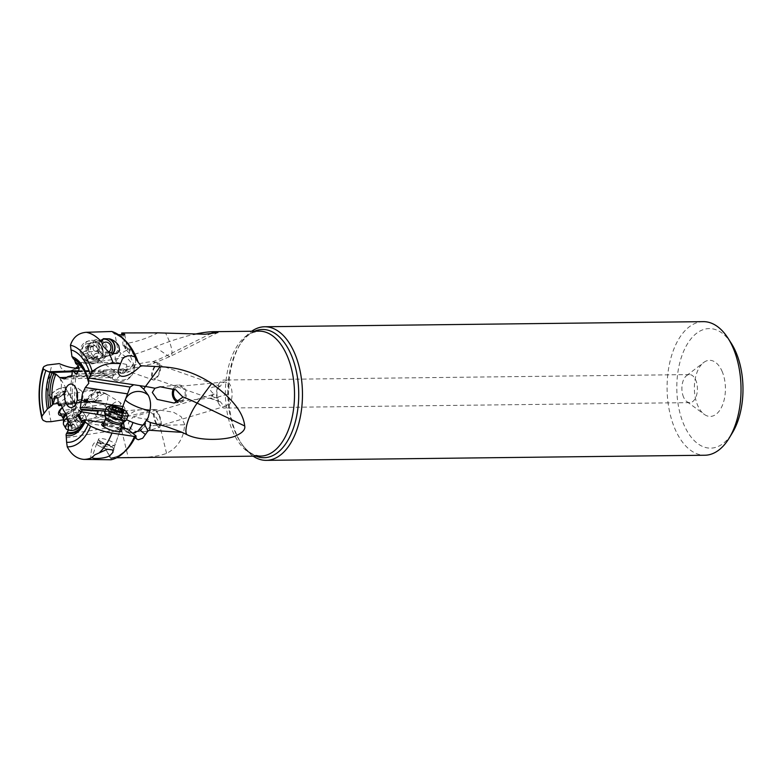 <?xml version="1.0" encoding="UTF-8"?>
<svg xmlns="http://www.w3.org/2000/svg" width="782" height="782" viewBox="0 0 782 782"><rect width="100%" height="100%" fill="white"/><g stroke="black" fill="none" stroke-linecap="round" stroke-linejoin="round"><path stroke-width="0.59" stroke-dasharray="3.91 2.93" d="M111.738 331.49L114.221 333.836C122.197 336.485 129.03 343.982 134.719 356.318M123.81 339.192A62.462 34.564 89.3 0 0 114.925 333.953L117.935 350.365L117.036 351.294C115.12 353.816 114.729 357.315 115.883 361.812A10.968 9.804 71.9 0 0 116.019 362.301L75.766 363.61M99.04 360.375A10.518 9.404 -108.1 0 1 88.649 350.268A10.518 9.404 -108.1 0 1 97.212 339.544A10.518 9.404 -108.1 0 1 107.603 349.652A10.518 9.404 -108.1 0 1 99.04 360.375M78.503 371.108L91.162 370.707L91.631 371.9L104.006 371.509L103.674 370.316L114.993 369.954C117.75 371.675 120.819 372.476 124.211 372.349L125.521 370.883C126.713 369.681 127.036 367.52 126.518 364.412A5.259 2.278 88.1 0 1 125.14 372.486A5.259 2.278 88.1 0 1 124.846 372.535A5.259 2.278 88.1 0 1 124.211 372.349M126.518 364.412L116.019 362.301M72.257 371.851L89.832 371.685L90.741 370.981A5.963 1.593 -9.4 0 1 91.162 370.707M114.993 369.954A9.873 2.639 -9.4 0 0 113.81 370.883L113.341 371.46L115.071 373.014L72.443 374.011M113.341 371.46L102.1 371.567L102.227 372.975L89.95 373.092L90.956 372.32A5.963 1.593 170.6 0 1 91.631 371.9M89.832 371.685L89.95 373.092M113.81 370.883A14.027 12.698 11.8 0 0 133.077 368.42A14.027 12.698 11.8 0 0 135.403 363.503A14.027 12.698 11.8 0 0 129.753 350.522L129.206 353.122L132.969 362.633A14.027 12.698 -168.2 0 1 133.976 370.306A14.027 12.698 -168.2 0 1 131.659 375.223A14.027 12.698 -168.2 0 1 112.178 377.55L113.889 375.165L116.166 374.558L115.071 373.014M113.889 375.165L67.672 376.68M67.056 377.344L107.398 376.034L112.07 377.481L63.45 379.084M107.398 376.034L98.591 370.932L72.355 371.792M58.142 404.362L73.596 401.977L73.919 400.638L84.573 398.996L84.388 400.316L94.143 398.81L100.8 393.649L99.783 392.681L95.942 392.271L92.999 393.287L87.867 398.81A10.968 4.702 149.3 0 0 87.564 399.133L85.052 402.583L85.258 405.809L76.978 416.259L73.097 418.282L63.567 419.768M87.867 398.81L58.425 403.326M61.543 415.692A10.518 4.506 149.3 0 0 63.293 415.574A10.518 4.506 149.3 0 0 75.981 407.823A10.518 4.506 149.3 0 0 72.335 402.574A10.518 4.506 149.3 0 0 62.286 407.49M94.602 392.681A5.259 3.255 81.3 0 1 96.958 389.807A5.259 3.255 81.3 0 1 100.018 391.762A5.259 3.255 81.3 0 1 100.8 393.649M73.919 400.638A5.963 3.421 24.7 0 0 74.505 401.537L75.825 403.18L87.193 402.095L85.394 399.856A5.963 3.421 24.7 0 0 84.573 398.996M61.348 405.379L75.209 404.059L74.016 402.574A5.963 3.421 -155.3 0 1 73.596 401.977M75.209 404.059L75.825 403.18M87.193 402.095L86.587 402.974L97.007 401.987L95.766 400.785A9.873 5.67 -155.3 0 1 94.143 398.81M76.978 416.259L77.926 412.476L80.311 411.137L81.748 411.293L85.179 414.519L85.932 417.92L88.21 421.84L96.479 416.513L101.924 416.259L113.341 412.339L118.854 412.407A14.027 5.601 121.6 0 0 119.89 402.554A14.027 5.601 121.6 0 0 119.177 401.87A14.027 5.601 121.6 0 0 108.395 408.859L103.419 404.323L101.865 400.961L100.516 400.482L97.007 401.987M103.419 404.323L63.586 410.433M108.336 408.976L109.138 416.083L107.017 428.077L66.108 434.352M108.239 408.771L108.395 408.859A14.027 3.128 26.5 0 1 123.986 418.546A14.027 3.128 26.5 0 1 124.387 420.061L120.35 425.916L115.804 430.198C113.478 431.879 111.513 432.182 109.93 431.107L107.017 428.077M124.397 428.213L124.514 428.839L120.584 426.874L119.802 425.076A10.968 2.571 18.7 0 0 119.969 425.252L121.386 426.415M119.802 425.076L104.123 422.73M120.438 429.22A10.518 2.473 18.7 0 0 106.254 423.785A10.518 2.473 18.7 0 0 103.83 423.59M105.296 415.643L118.659 417.383L123.009 419.905A5.259 3.108 98.5 0 0 122.139 421.664A5.259 3.108 98.5 0 0 121.728 425.388M124.514 428.839A5.259 3.108 98.5 0 1 124.074 428.829A5.259 3.108 98.5 0 1 122.1 426.913M105.081 411.156L120.017 412.671L119.353 414.45A14.027 2.786 -158 0 0 126.616 419.738M122.148 408.927L119.822 413.199M143.174 425.115A14.027 2.786 -158 0 0 145.374 424.518A14.027 2.786 -158 0 0 145.403 424.137L147.69 418.468M102.051 339.828A8.768 7.84 71.9 0 0 99.373 349.701A8.768 7.84 71.9 0 0 107.535 355.8A8.768 7.84 71.9 0 0 109.5 355.458A8.768 7.84 71.9 0 0 112.481 353.562M112.862 353.64A9.12 8.152 -108.1 0 1 109.617 355.79A9.12 8.152 -108.1 0 1 98.561 347.394A9.12 8.152 -108.1 0 1 103.361 338.674M99.158 358.547A8.768 7.84 -108.1 0 1 90.663 351.235A8.768 7.84 -108.1 0 1 95.668 341.538A8.768 7.84 -108.1 0 1 97.642 341.196A8.768 7.84 -108.1 0 1 106.137 348.508A8.768 7.84 -108.1 0 1 101.122 358.205A8.768 7.84 -108.1 0 1 99.158 358.547M118.444 334.696L115.179 333.953M151.17 425.77L148.551 419.582L133.077 416.933L128.316 422.974L130.174 428.067L134.7 431.175L145.149 431.625L151.17 425.77A140.271 15.464 -13.7 0 1 159.724 425.34L184.826 424.782L183.496 432.798C180.818 442.221 175.178 449.083 166.566 453.365C157.847 456.639 145.081 458.027 128.268 457.519L110.145 457.802L110.79 457.812L110.145 457.802L106.596 450.735L110.819 457.851M184.826 424.782L181.16 416.669L173.438 412.192L155.276 409.465L127.984 416.376L122.666 419.367L100.8 419.543L101.924 416.259M88.21 421.84L89.901 422.534L122.666 419.367M76.753 416.298A62.462 34.564 89.3 0 1 78.435 365.937L80.976 362.555L100.272 361.167C117.73 359.564 135.99 354.813 155.061 346.905C169.518 341.187 182.401 337.032 193.74 334.442M122.745 332.946L126.391 343.484C137.153 341.666 147.661 338.127 157.915 332.849M121.914 335.087L123.116 345.585L125.482 348.997L126.391 343.484M117.935 350.365L121.054 353.435L127.378 349.779L125.042 346.944L122.989 335.077M125.042 346.944L123.116 345.585M103.674 370.316A5.963 1.593 -9.4 0 1 103.38 370.59L102.1 371.567M102.227 372.975L103.595 371.919A5.963 1.593 170.6 0 0 104.006 371.509M112.188 377.471L112.178 377.55A14.027 4.594 120.3 0 0 113.175 379.553A14.027 4.594 120.3 0 0 120.985 374.5A14.027 4.594 120.3 0 0 124.142 369.886L99.294 370.121L98.591 370.932M78.728 368.078L80.087 367.775C82.56 366.875 82.853 365.135 80.976 362.555M61.446 385.311C61.143 391.205 59.96 395.409 57.897 397.911L54.867 399.025L52.433 398.957L49.012 395.242L47.839 392.828L46.607 386.328L49.071 377.941L50.947 376.054L55.297 374.627L57.233 375.145L59.755 377.608L61.182 381.792L61.446 385.311M73.097 418.282A64.779 35.845 89.3 0 1 73.361 369.603L70.018 371.039L66.724 371.274L63.723 370.306L61.172 368.117L59.197 363.61M53.313 398.791A8.768 3.754 -30.7 0 1 50.908 397.745A8.768 3.754 -30.7 0 1 53.694 392.085A8.768 3.754 -30.7 0 1 62.218 387.852A8.768 3.754 -30.7 0 1 65.981 388.801A8.768 3.754 -30.7 0 1 57.027 398.077M57.897 397.911A9.12 3.91 149.3 0 0 65.522 392.183A9.12 3.91 149.3 0 0 66.284 388.625A9.12 3.91 149.3 0 0 59.481 388.439A9.12 3.91 149.3 0 0 51.368 394.363A9.12 3.91 149.3 0 0 50.605 397.921A9.12 3.91 149.3 0 0 52.433 398.957M63.753 413.991A8.768 3.754 149.3 0 0 72.276 409.768A8.768 3.754 149.3 0 0 75.062 404.108A8.768 3.754 149.3 0 0 71.289 403.16A8.768 3.754 149.3 0 0 62.394 407.725M75.825 368.175L73.361 369.603M106.117 369.896L112.588 369.681A140.271 120.379 124.7 0 0 123.165 368.869C122.236 368.439 125.648 367.178 133.399 365.096C142.783 362.78 149.176 361.665 152.568 361.763A140.271 120.379 124.7 0 0 167.319 355.38L210.211 333.885M129.206 353.122L125.482 348.997M124.142 369.886C129.929 369.036 132.872 366.621 132.979 362.633M120.096 370.355L127.27 369.642L125.384 369.798L123.165 368.869L123.732 369.622L153.174 379.935A8.768 3.705 109.3 0 1 152.187 371.665A8.768 3.705 109.3 0 1 157.827 363.386A8.768 3.705 109.3 0 1 158.971 363.386A8.768 3.705 109.3 0 1 159.958 371.655A8.768 3.705 109.3 0 1 154.318 379.925A8.768 3.705 109.3 0 1 153.174 379.935M127.27 369.642L153.155 363.581L155.061 362.007L152.568 361.763M154.533 378.625A7.361 3.118 -70.7 0 0 159.323 371.724A7.361 3.118 -70.7 0 0 158.502 364.705A7.361 3.118 -70.7 0 0 157.612 364.686A7.361 3.118 -70.7 0 0 152.822 371.597A7.361 3.118 -70.7 0 0 153.643 378.605A7.361 3.118 -70.7 0 0 154.533 378.625M227.64 394.177L216.692 397.432C211.902 397.188 211.101 396.093 214.297 394.157C209.635 390.844 209.185 388.478 212.929 387.061L220.289 386.337L222.547 382.945L224.698 381.929L226.888 382.603L228.129 384.079L229.009 386.513L228.54 392.368L227.64 394.177L229.234 398.312L228.872 402.72L226.614 405.77L225.001 406.132L223.339 405.565L220.309 401.655L219.576 401.694M214.297 394.157L212.596 394.656L209.889 398.009L218.647 400.941C216.115 394.939 216.399 390.081 219.498 386.357L220.289 386.337L219.498 386.357M218.286 402.71A14.027 7.761 -90.7 0 0 224.483 408.067A14.027 7.761 -90.7 0 0 231.364 400.13A14.027 7.761 -90.7 0 0 230.348 385.37A14.027 7.761 -90.7 0 0 224.151 380.013A14.027 7.761 -90.7 0 0 217.279 387.95A14.027 7.761 -90.7 0 0 218.286 402.71M180.886 400.912A7.361 5.855 -95.6 0 0 184.835 396.621A7.361 5.855 -95.6 0 0 178.619 386.416A7.361 5.855 -95.6 0 0 174.552 389.221M683.624 397.276A14.027 7.761 89.3 0 1 686.528 375.692A14.027 7.761 89.3 0 1 689.489 374.588A14.027 7.761 89.3 0 1 695.687 379.944A14.027 7.761 89.3 0 1 696.703 394.695A14.027 7.761 89.3 0 1 689.822 402.632A14.027 7.761 89.3 0 1 686.831 401.596A14.027 7.761 89.3 0 1 683.624 397.276M721.962 371.039A28.054 15.523 89.3 0 1 722.431 405.262A28.054 15.523 89.3 0 1 704.24 414.352A28.054 15.523 89.3 0 1 697.827 405.711A28.054 15.523 89.3 0 1 703.634 362.535A28.054 15.523 89.3 0 1 721.962 371.039M731.356 343.435A59.784 33.088 -90.7 0 0 686.782 344.97A59.784 33.088 -90.7 0 0 684.182 425.32A59.784 33.088 -90.7 0 0 732.392 432.798M703.272 321.646A66.802 36.969 -90.7 0 0 670.516 359.446A66.802 36.969 -90.7 0 0 675.316 429.719A66.802 36.969 -90.7 0 0 704.826 455.241M253.124 456.17A66.802 36.969 89.3 0 1 241.521 443.765A66.802 36.969 89.3 0 1 236.77 434.841A66.802 36.969 89.3 0 1 240.357 343.924A66.802 36.969 89.3 0 1 251.667 331.255M136.547 439.161L127.857 432.143L127.358 431.341L128.59 429.914M127.857 432.143L132.588 433.15M119.353 414.45A9.873 7.898 110.1 0 0 118.659 417.383M123.009 419.905L123.468 422.554M108.659 415.877A5.963 4.77 110.1 0 0 108.913 415.017L109.597 411.948M108.864 411.42L108.121 414.724A5.963 4.77 -69.9 0 1 107.711 416.004M96.773 414.362A5.963 4.77 -69.9 0 1 96.948 413.052L97.486 410.628M173.428 388.742A8.768 6.97 84.4 0 1 178.482 385.018A8.768 6.97 84.4 0 1 185.921 397.012A8.768 6.97 84.4 0 1 180.183 402.466A8.768 6.97 84.4 0 1 178.1 402.28M158.56 414.792A7.361 2.571 -106.6 0 0 155.305 411.762A7.361 2.571 -106.6 0 0 156.263 422.837A7.361 2.571 -106.6 0 0 159.518 425.877A7.361 2.571 -106.6 0 0 158.56 414.792M156.107 423.736A8.768 3.06 73.4 0 1 154.904 410.413A8.768 3.06 73.4 0 1 158.707 413.893A8.768 3.06 73.4 0 1 159.919 427.216A8.768 3.06 73.4 0 1 156.107 423.736M95.766 400.785A14.027 5.601 -58.4 0 1 106.401 394.001L119.177 401.87A14.027 14.027 0 0 1 124.387 420.061A14.027 3.128 26.5 0 1 124.348 420.13C125.726 416.337 123.898 413.766 118.854 412.407M90.702 459.64C91.132 439.748 96.43 436.776 106.596 450.735M125.11 451.214A62.462 34.564 89.3 0 1 110.79 457.812L111.044 459.767M108.278 449.376A8.768 2.053 -161.3 0 1 97.046 443.59A8.768 2.053 -161.3 0 1 100.81 443.15A8.768 2.053 -161.3 0 1 109.607 445.906A8.768 2.053 -161.3 0 1 113.644 449.23A8.768 2.053 -161.3 0 1 111.855 449.836M112.696 449.943A9.12 2.141 18.7 0 0 113.977 449.337A9.12 2.141 18.7 0 0 112.608 447.5A9.12 2.141 18.7 0 0 103.224 443.55A9.12 2.141 18.7 0 0 96.714 443.482A9.12 2.141 18.7 0 0 98.073 445.32A9.12 2.141 18.7 0 0 107.437 449.259M104.338 427.109A8.768 2.053 18.7 0 0 104.837 427.471A8.768 2.053 18.7 0 0 116.019 431.537A8.768 2.053 18.7 0 0 117.271 431.684A8.768 2.053 18.7 0 0 117.886 431.703M113.644 449.23L119.793 431.097A8.768 2.053 18.7 0 0 115.756 427.783A8.768 2.053 18.7 0 0 106.968 425.027M89.901 422.534L100.8 419.543M96.479 416.513L92.687 409.309L85.932 417.92M92.687 409.309L92.794 406.044L87.564 400.316L85.258 405.809M95.942 392.271A14.027 14.027 0 0 1 106.401 394.001L106.401 394.001A14.027 5.601 -58.4 0 1 107.114 394.685A14.027 5.601 -58.4 0 1 102.481 410.892A14.027 3.128 26.5 0 1 92.794 406.044M84.388 400.316A5.963 3.421 -155.3 0 1 84.915 400.892L86.587 402.974M77.35 398.859A5.611 3.108 -90.7 0 0 79.96 401.332A5.611 3.108 -90.7 0 0 81.142 400.892A5.611 3.108 -90.7 0 0 81.846 400.13A5.611 3.108 -90.7 0 0 81.025 390.531A5.611 3.108 -90.7 0 0 79.823 390.11A5.611 3.108 -90.7 0 0 77.936 391.313A5.611 3.108 -90.7 0 0 77.271 392.642M96.499 399.964A5.611 3.108 89.3 0 1 94.612 401.166A5.611 3.108 89.3 0 1 91.631 397.403A5.611 3.108 89.3 0 1 92.589 391.137A5.611 3.108 89.3 0 1 94.485 389.944A5.611 3.108 89.3 0 1 97.467 393.698A5.611 3.108 89.3 0 1 96.499 399.964M109.979 445.74A5.259 1.232 18.7 0 0 103.068 443.15A5.259 1.232 18.7 0 0 100.858 443.746A5.259 1.232 18.7 0 0 101.592 444.479A5.259 1.232 18.7 0 0 108.502 447.06A5.259 1.232 18.7 0 0 110.526 447.03A5.259 1.232 18.7 0 0 109.979 445.74M99.891 440.833A8.768 2.053 18.7 0 0 111.415 445.144A8.768 2.053 18.7 0 0 114.778 445.085A8.768 2.053 18.7 0 0 115.179 444.694A8.768 2.053 18.7 0 0 113.869 442.925A8.768 2.053 18.7 0 0 102.354 438.624A8.768 2.053 18.7 0 0 98.581 439.064A8.768 2.053 18.7 0 0 98.669 439.621A8.768 2.053 18.7 0 0 99.891 440.833M126.596 419.768A11.574 2.717 18.7 0 0 121.269 415.389A11.574 2.717 18.7 0 0 109.666 411.752A11.574 2.717 18.7 0 0 104.68 412.339M106.753 407.305A11.574 2.717 -161.3 0 1 111.191 407.236A11.574 2.717 -161.3 0 1 128.023 414.519M123.429 410.804L120.946 418.106L121.142 417.559L119.646 417.177L121.493 411.733M120.946 418.106L121.142 417.559A27.067 20.87 -54.3 0 1 115.12 417.588A27.067 20.87 -54.3 0 1 109.705 415.838L116.85 418.888L121.054 419.465L120.946 418.106L120.174 418.526M121.054 419.465L123.468 412.319M116.371 418.761L116.85 418.888L119.323 411.586M112.119 408.742L109.705 415.838L110.379 415.721M109.763 415.692L112.041 407.334M112.852 407.93L110.653 414.431L109.773 414.01M110.653 414.431L112.608 415.213L114.455 414.714L119.646 417.177M108.708 351.91A5.259 4.702 -108.1 0 1 106.626 352.526A5.259 4.702 -108.1 0 1 101.435 347.482A5.259 4.702 -108.1 0 1 102.159 344.236M111.23 353.171A8.768 7.84 -108.1 0 1 107.408 356.142A8.768 7.84 -108.1 0 1 105.443 356.494A8.768 7.84 -108.1 0 1 96.782 348.068A8.768 7.84 -108.1 0 1 101.953 339.486A8.768 7.84 -108.1 0 1 103.029 339.222M93.752 363.18A11.574 10.352 -108.1 0 1 82.53 353.513A11.574 10.352 -108.1 0 1 89.148 340.727A11.574 10.352 -108.1 0 1 91.748 340.268A11.574 10.352 -108.1 0 1 102.96 349.925A11.574 10.352 -108.1 0 1 96.352 362.721A11.574 10.352 -108.1 0 1 93.752 363.18M91.66 363.865A11.574 10.352 71.9 0 0 94.26 363.405A11.574 10.352 71.9 0 0 100.868 350.61A11.574 10.352 71.9 0 0 89.656 340.952A11.574 10.352 71.9 0 0 87.056 341.411A11.574 10.352 71.9 0 0 80.448 354.197A11.574 10.352 71.9 0 0 91.66 363.865M88.943 343.327A9.472 8.465 71.9 0 0 81.23 352.975A9.472 8.465 71.9 0 0 90.585 362.066A9.472 8.465 71.9 0 0 98.288 352.418A9.472 8.465 71.9 0 0 88.943 343.327M93.126 347.882A2.835 2.532 71.9 0 0 95.238 351.274A1.3 1.163 -108.1 0 1 95.463 353.757A2.835 2.532 71.9 0 0 93.948 357.276A1.3 1.163 -108.1 0 1 92.1 358.576A2.835 2.532 71.9 0 0 88.464 358.694A1.3 1.163 -108.1 0 1 86.401 357.521A2.835 2.532 71.9 0 0 84.28 354.129A1.3 1.163 -108.1 0 1 84.065 351.636A2.835 2.532 71.9 0 0 85.58 348.127A1.3 1.163 -108.1 0 1 87.428 346.817A2.835 2.532 71.9 0 0 91.054 346.7A1.3 1.163 -108.1 0 1 93.126 347.882L96.499 346.778L99.51 351.411L98.835 352.653L95.463 353.757M91.054 346.7L95.15 345.214L96.499 346.778M85.58 348.127L88.953 347.022L89.862 345.39L93.117 346.416L95.15 345.214M88.953 347.022L86.587 351.832L90.966 358.029L91.846 357.589L90.966 358.029M88.464 358.694L93.693 356.66L96.264 357.853L98.835 352.653M93.038 356.778L93.693 356.66M63.176 393.747A5.259 2.258 149.3 0 0 62.531 391.088A5.259 2.258 149.3 0 0 61.358 391.117A5.259 2.258 149.3 0 0 55.014 394.998A5.259 2.258 149.3 0 0 54.564 395.819A5.259 2.258 149.3 0 0 56.832 397.627A5.259 2.258 149.3 0 0 63.176 393.747M53.909 398.146A8.768 3.754 149.3 0 0 53.166 399.504A8.768 3.754 149.3 0 0 53.176 401.567A8.768 3.754 149.3 0 0 56.939 402.515A8.768 3.754 149.3 0 0 67.516 396.054A8.768 3.754 149.3 0 0 68.249 392.623A8.768 3.754 149.3 0 0 66.441 391.626A8.768 3.754 149.3 0 0 64.486 391.684A8.768 3.754 149.3 0 0 53.909 398.146M63.694 424.802A11.574 4.956 149.3 0 0 68.669 426.053A11.574 4.956 149.3 0 0 79.911 420.472A11.574 4.956 149.3 0 0 83.596 412.994A11.574 4.956 149.3 0 0 82.521 412.055A11.574 4.956 149.3 0 0 78.62 411.752A11.574 4.956 149.3 0 0 67.35 417.344M68.093 422.642A11.574 4.956 -30.7 0 1 80.878 415.565A11.574 4.956 -30.7 0 1 85.864 416.816A11.574 4.956 -30.7 0 1 85.864 419.543A11.574 4.956 -30.7 0 1 70.927 429.865A11.574 4.956 -30.7 0 1 68.347 429.934M72.804 430.198A9.472 4.057 -30.7 0 1 70.683 430.256A9.472 4.057 -30.7 0 1 70.272 424.528A9.472 4.057 -30.7 0 1 80.947 418.497A9.472 4.057 -30.7 0 1 85.023 421.752A9.472 4.057 -30.7 0 1 72.804 430.198M78.083 426.786A2.835 1.212 -30.7 0 1 81.152 424.382A1.3 0.557 149.3 0 0 82.55 422.984A1.3 0.557 149.3 0 0 82.227 422.837A2.835 1.212 -30.7 0 1 81.533 422.505A2.835 1.212 -30.7 0 1 82.169 420.921A1.3 0.557 149.3 0 0 82.462 420.198A1.3 0.557 149.3 0 0 81.905 420.051A1.3 0.557 149.3 0 0 81.015 420.403A2.835 1.212 -30.7 0 1 79.09 421.166A2.835 1.212 -30.7 0 1 77.887 420.882A1.3 0.557 149.3 0 0 77.34 420.755A1.3 0.557 149.3 0 0 75.668 421.918A2.835 1.212 -30.7 0 1 72.599 424.313A1.3 0.557 149.3 0 0 71.201 425.711A1.3 0.557 149.3 0 0 71.524 425.867A2.835 1.212 -30.7 0 1 72.218 426.2A2.835 1.212 -30.7 0 1 71.582 427.783A1.3 0.557 149.3 0 0 71.289 428.507A1.3 0.557 149.3 0 0 71.846 428.644A1.3 0.557 149.3 0 0 72.736 428.292A2.835 1.212 -30.7 0 1 74.661 427.539A2.835 1.212 -30.7 0 1 75.864 427.813A1.3 0.557 149.3 0 0 76.411 427.95A1.3 0.557 149.3 0 0 78.083 426.786L74.427 420.618L78.884 417.5L78.571 416.669L82.227 422.837M78.884 417.5L78.327 414.03L73.772 414.724L72.012 415.75L67.751 419.211L68.278 422.622L72.834 421.918L74.427 420.618M71.582 427.783L68.278 422.622M68.454 419.856L67.751 419.211M82.169 420.921L78.327 414.03M77.77 416.161L78.571 416.669M87.32 377.98A34.633 19.169 89.3 0 1 88.307 381.245M80.751 364.666A36.783 20.352 89.3 0 1 81.191 365.174A36.783 20.352 89.3 0 1 85.971 372.985A36.783 20.352 89.3 0 1 86.02 373.112A36.783 20.352 89.3 0 1 88.953 382.007M116.166 374.558L71.797 375.604M74.016 402.574L74.505 401.537M99.167 400.863L60.761 404.177M101.865 400.961L60.957 404.499M68.083 422.378L109.138 416.083M66.314 437.793L109.93 431.107M120.672 412.182L105.13 411.019M121.855 410.482L105.726 409.269M88.268 381.205A38.035 21.046 -90.7 0 0 85.346 372.418A38.035 21.046 -90.7 0 0 85.316 372.349M134.66 356.181A63.469 35.122 -90.7 0 0 134.631 356.103A63.469 35.122 -90.7 0 0 112.862 332.878M240.357 343.924L239.126 345.947C243.427 339.075 248.002 334.618 252.85 332.575L259.223 331.157A62.462 34.564 -90.7 0 0 228.588 366.504A62.462 34.564 -90.7 0 0 233.085 432.221A62.462 34.564 -90.7 0 0 233.124 432.309A62.462 34.564 -90.7 0 0 260.68 456.082L254.277 454.811C249.38 452.886 244.707 448.536 240.24 441.771A64.104 35.473 89.3 0 1 235.714 433.287A64.104 35.473 89.3 0 1 235.685 433.199A64.104 35.473 89.3 0 1 239.126 345.947A64.104 35.473 89.3 0 1 254.541 331.216M121.054 353.435A14.027 4.594 120.3 0 0 120.946 353.572A14.027 4.594 120.3 0 0 115.883 361.812M133.077 368.42A14.027 5.415 -141.4 0 0 133.116 367.315A14.027 5.415 -141.4 0 0 120.946 353.572M103.595 371.919L103.38 370.59M90.741 370.981L90.956 372.32M78.581 370.795L99.294 370.121M114.152 370.443A21.036 9.11 88.1 0 1 112.588 369.681L100.272 361.167M49.071 377.941A63.723 35.268 89.3 0 1 52.159 364.236M51.094 421.674A63.723 35.268 89.3 0 1 47.839 392.828M75.346 368.488A63.469 35.122 -90.7 0 0 74.573 417.275M155.061 346.905L167.319 355.38A21.036 5.806 -116.6 0 0 170.672 356.221A21.036 5.806 -116.6 0 0 165.628 333.23M123.859 345.664L128.747 348.518A14.027 4.594 120.3 0 1 129.753 350.522L124.563 347.501M102.022 373.034L113.175 379.553A14.027 14.027 0 0 0 133.976 370.306L135.403 363.503A14.027 14.027 0 0 0 128.747 348.518A14.027 4.594 120.3 0 0 126.821 348.508M255.997 456.141A64.104 35.473 89.3 0 1 240.24 441.771L241.521 443.765M127.358 431.341A14.027 12.962 -177.5 0 1 127.183 431.283A14.027 12.962 -177.5 0 1 119.969 425.252M129.255 430.462A14.027 1.779 -69.5 0 1 127.456 432.407A14.027 1.779 -69.5 0 1 127.183 431.283M108.121 414.724L108.913 415.017M97.74 413.346L96.948 413.052M145.511 421.713L145.403 424.137A14.027 12.962 -177.5 0 1 137.818 431.244M166.566 453.365L159.724 425.34A21.036 18.719 -91.3 0 0 141.21 409.778A21.036 18.719 -91.3 0 0 127.984 416.376M120.35 425.916A21.036 13.02 81.3 0 1 121.386 429.347A140.271 15.464 -13.7 0 1 130.174 428.067M115.804 430.198L121.386 429.347L128.268 457.519M110.888 458.633A63.469 35.122 -90.7 0 0 134.66 436.063C127.945 449.914 119.978 457.167 110.78 457.812M107.359 413.893L102.481 410.892L99.725 416.444M86.939 401.274A14.027 3.128 26.5 0 1 86.89 401.205A14.027 3.128 26.5 0 1 86.489 399.69A14.027 3.128 26.5 0 1 87.564 399.133M107.114 394.685A14.027 12.668 -34.8 0 0 105.14 393.708A14.027 12.668 -34.8 0 0 86.89 401.205M85.394 399.856L84.915 400.892M85.267 420.98A36.783 20.352 89.3 0 1 81.905 426.239A36.783 20.352 89.3 0 1 81.484 426.757M105.531 418.575A8.768 2.053 -161.3 0 1 109.304 418.135A8.768 2.053 -161.3 0 1 118.092 420.892A8.768 2.053 -161.3 0 1 122.129 424.206M122.94 423.003A9.237 2.17 18.7 0 0 119.382 419.504A9.237 2.17 18.7 0 0 109.607 416.347A9.237 2.17 18.7 0 0 105.619 417.129M122.539 412.065L120.057 419.367M116.948 410.863L114.465 418.165A27.067 27.067 0 0 0 116.674 418.849M113.537 409.328L111.054 416.63M115.531 409.993L113.859 414.91M117.711 411.312L116.244 415.633M94.456 342.233A8.768 7.84 71.9 0 0 92.481 342.584A8.768 7.84 71.9 0 0 87.476 352.271A8.768 7.84 71.9 0 0 95.971 359.593A8.768 7.84 71.9 0 0 97.946 359.241A8.768 7.84 71.9 0 0 102.95 349.554A8.768 7.84 71.9 0 0 94.456 342.233M93.664 342.017A9.237 8.26 -108.1 0 1 102.784 350.883A9.237 8.26 -108.1 0 1 95.267 360.297A9.237 8.26 -108.1 0 1 86.147 351.431A9.237 8.26 -108.1 0 1 93.664 342.017M95.238 351.274L98.62 350.17M87.428 346.817L90.8 345.712M84.065 351.636L87.437 350.532M84.28 354.129L87.662 353.014M86.401 357.521L89.774 356.416M92.1 358.576L95.472 357.472M93.948 357.276L97.32 356.162M99.51 351.411A27.067 3.06 175 0 0 93.459 351.489A27.067 3.06 175 0 0 86.587 351.832M65.893 413.492A8.768 3.754 -30.7 0 1 74.74 408.976A8.768 3.754 -30.7 0 1 78.513 409.924A8.768 3.754 -30.7 0 1 75.717 415.584A8.768 3.754 -30.7 0 1 67.203 419.807A8.768 3.754 -30.7 0 1 63.43 418.869M63.586 419.357A9.237 3.959 149.3 0 0 67.809 421.459A9.237 3.959 149.3 0 0 77.633 416.21A9.237 3.959 149.3 0 0 78.865 410.296A9.237 3.959 149.3 0 0 75.746 410.051A9.237 3.959 149.3 0 0 66.49 414.753M81.152 424.382L77.496 418.223M75.864 427.813L72.208 421.654M72.736 428.292L69.08 422.133M71.524 425.867L67.868 419.699M72.599 424.313L68.943 418.145M75.668 421.918L72.012 415.75M77.887 420.882L74.231 414.714M81.015 420.403L77.359 414.235M80.331 364.138L81.191 365.174C84.847 369.573 87.486 375.292 89.119 382.339M75.942 374.138L124.846 372.535M55.346 396.191L96.958 389.807M100.516 400.482L60.302 403.962M81.406 422.427L124.074 428.829M120.584 426.874A14.027 14.027 0 0 0 145.374 424.518L148.257 417.393M109.617 355.79L116.567 353.513M95.668 341.538L104.045 338.792M101.122 358.205L109.5 355.458M119.499 366.338L121.073 361.695M124.807 334.442L127.378 349.779M66.284 388.625L59.755 377.608M50.605 397.921L49.012 395.242M53.176 401.567L50.908 397.745M75.062 404.108L65.981 388.801M80.087 367.775L70.751 370.834M153.155 363.581L170.672 356.221L217.924 332.536M155.061 362.007L158.971 363.386M219.439 401.645L153.643 378.605M224.698 381.929L178.619 386.416M689.489 374.588L224.151 380.013M689.822 402.632L224.483 408.067M686.831 401.596L704.24 414.352M116.674 457.763L110.653 457.832M185.725 434.108L165.901 426.405M160.183 386.797L178.482 385.018M174.19 403.053L180.183 402.466M218.266 397.354L180.046 401.068M220.27 386.328L158.502 364.705M212.596 394.656L155.305 411.762M226.027 406.014L159.518 425.877M145.149 431.625L159.919 427.216M133.077 416.933L154.904 410.413M155.276 409.465L141.21 409.778C133.546 409.964 124.26 410.824 113.341 412.339M96.714 443.482L92.129 456.981M113.977 449.337L112.979 452.27M98.581 439.064L97.046 443.59M117.271 431.684L118.62 431.772M104.837 427.471L103.713 426.718M77.926 412.476L87.564 400.316M85.052 402.583L86.489 399.69A14.027 14.027 0 0 1 92.999 393.287M686.528 375.692L703.634 362.535M85.326 420.912L81.064 427.285M81.025 390.531L73.41 384.949M81.142 400.892L73.664 406.65M94.612 401.166L79.96 401.332M94.485 389.944L79.823 390.11M100.858 443.746L98.669 439.621M119.793 431.097L115.179 444.694M110.526 447.03L114.778 445.085M121.298 417.92L123.742 410.716M120.252 418.302L122.383 412.016M121.581 419.475L124.025 412.261M109.48 415.682L111.924 408.478M110.458 415.496L112.647 409.025M109.187 414.157L111.631 406.943M107.408 356.142L97.946 359.241C107.584 355.145 101.171 341.314 94.26 342.272L101.953 339.486M94.26 363.405L96.352 362.721M87.056 341.411L89.148 340.727M94.886 345.253L91.562 346.348M93.332 346.377L89.95 347.482M89.578 345.429L86.274 346.514M91.289 357.961L87.965 359.055M93.019 356.788L89.578 357.921M96.567 357.794L93.254 358.879M54.564 395.819L53.166 399.504M82.521 412.055L78.513 409.924L68.249 392.623M62.531 391.088L66.441 391.626M85.864 416.816L83.596 412.994M70.683 430.256L68.396 429.944M85.023 421.752L85.864 419.543M78.933 416.894L82.55 422.984M67.682 422.417L71.289 428.507M68.562 420.032L72.218 426.2M67.584 419.621L71.201 425.711M78.845 414.108L82.462 420.198M77.877 416.337L81.533 422.505"/><path stroke-width="1.17" d="M88.307 381.245A34.633 19.169 89.3 0 1 88.806 383.278L85.287 387.52L82.364 394.118L80.37 407.383L80.81 409.201L81.944 410.022L81.748 411.84L78.904 415.183L81.406 422.427L84.182 419.738L85.267 420.98L85.062 421.967L90.565 426.2C97.623 429.582 104.749 431.879 111.943 433.081L134.514 436.464L136.019 435.926L136.058 438.594L138.277 439.758L142.656 438.272L147.945 430.931L149.685 430.266L182.216 432.358L187.142 434.753C201.981 442.094 229.517 439.337 235.9 435.75C242.576 432.759 245.509 429.504 244.707 425.975C243.358 412.652 232.362 398.488 211.707 383.473C195.461 372.809 178.257 367.227 160.105 366.748L140.848 365.741C126.87 379.602 114.495 379.954 119.499 366.338L120.594 363.552L113.234 363.415C105.56 363.542 98.571 366.289 92.266 371.636L88.083 380.736L130.086 387.041L122.764 406.503L81.866 400.364M72.355 371.792L51.113 372.486L55.923 374.148L59.755 377.589L64.417 378.947L67.672 376.68L71.797 375.604L72.257 371.851L73.234 371.274L76.284 374.079C80.106 370.042 79.93 366.553 75.766 363.61L74.534 360.023L71.973 356.651L70.429 345.214A50.986 28.211 89.3 0 1 89.568 364.363A50.986 28.211 89.3 0 1 92.266 371.636M58.425 403.326L53.176 404.128L50.81 406.513A36.783 20.352 89.3 0 1 53.968 373.239M53.176 404.128L55.346 396.191L57.927 398.214L58.142 404.362L58.924 405.614L61.348 405.379M60.761 404.177L59.862 404.255L58.924 405.614M59.862 404.255L60.957 404.499L63.586 410.433L66.343 414.421L68.083 422.378L68.396 430.051L66.108 434.352L66.617 442.26A46.461 25.708 -90.7 0 0 88.141 424.46M66.949 386.591A11.75 6.5 -90.7 0 0 65.493 401.801A11.75 6.5 -90.7 0 0 73.664 406.65A11.75 6.5 -90.7 0 0 75.131 405.066A11.75 6.5 -90.7 0 0 73.41 384.949A11.75 6.5 -90.7 0 0 66.949 386.591M88.268 381.205L88.806 383.278M134.367 355.517A64.779 35.845 89.3 0 1 134.944 356.866L135.882 359.085A63.469 35.122 -90.7 0 0 134.719 356.318L134.367 355.517A64.779 35.845 89.3 0 0 134.309 355.38A64.779 35.845 89.3 0 0 111.738 331.49L86.225 332.301C78.396 332.956 73.137 337.267 70.429 345.214M73.234 371.274L78.503 371.108M63.567 419.768L51.094 421.674L46.363 421.752L43.157 420.403L41.964 418.458L41.925 416.18L47.37 408.966L50.81 406.513M62.286 407.49A10.518 4.506 149.3 0 0 61.543 415.692M84.798 421.322L85.062 421.967A39.921 22.092 89.3 0 1 66.089 435.554M68.396 430.051A34.633 19.169 89.3 0 0 84.847 420.217L85.267 420.98M121.386 426.415L128.59 429.914L136.019 435.926M104.123 422.73L84.182 419.738M103.83 423.59A10.518 2.473 18.7 0 0 103.713 426.718A10.518 2.473 18.7 0 0 117.134 431.605A10.518 2.473 18.7 0 0 118.62 431.772A10.518 2.473 18.7 0 0 120.438 429.22M81.748 411.84L105.296 415.643M122.1 426.913A5.259 3.108 98.5 0 1 121.728 425.388M81.944 410.022L98.229 411.156L97.74 413.346A5.963 4.77 110.1 0 0 97.594 414.216M98.229 411.156L97.486 410.628L105.081 411.156M122.764 406.503L122.148 408.927M147.945 430.931L144.142 423.629L148.248 417.393L149.958 410.237A14.027 2.786 22 0 1 139.02 407.637A14.027 2.786 22 0 1 125.345 399.524L125.276 399.7M126.616 419.738A14.027 2.786 -158 0 0 133.018 422.515A14.027 2.786 -158 0 0 143.174 425.115M125.345 399.465L125.345 399.524A14.027 12.962 -177.5 0 1 143.556 392.378A14.027 12.962 -177.5 0 1 148.326 395.321L143.771 389.192L139.743 385.653L133.712 384.744L130.086 387.041M90.399 374.861A46.461 25.708 -90.7 0 0 87.623 367.159A46.461 25.708 -90.7 0 0 70.839 349.857M118.747 345.624C116.176 342.027 113.107 339.769 109.548 338.841L103.361 338.674L101.64 341.988L102.96 345.957L108.17 351.558L113.097 353.689L117.271 353.229L119.607 350.326L118.747 345.624M134.944 356.866L131.278 355.82L127.818 355.839L124.837 356.875L122.432 359.036L120.594 363.552M112.481 353.562A8.768 7.84 71.9 0 0 114.387 345.214A8.768 7.84 71.9 0 0 108.561 338.811M104.348 338.704A8.768 7.84 71.9 0 0 104.045 338.792A8.768 7.84 71.9 0 0 102.051 339.828M109.548 338.841A9.12 8.152 -108.1 0 1 114.993 346.856A9.12 8.152 -108.1 0 1 112.862 353.64M135.882 359.085L140.848 365.741M122.989 335.077L122.725 333.543L121.669 333.024L122.745 332.946L157.915 332.849L205.05 334.237L217.924 332.536L213.594 331.695C208.11 331.763 201.492 332.682 193.74 334.442M122.725 333.543L124.758 334.315L123.976 334.97L118.444 334.696M121.669 333.024L121.914 335.087M47.37 408.966A39.921 22.092 89.3 0 1 50.107 372.3L51.113 372.486M50.107 372.3L48.679 371.773L78.581 370.795M43.948 413.287A46.461 25.708 -90.7 0 1 45.903 370.482L48.679 371.773M78.728 368.078C73.723 368.547 67.213 367.061 59.197 363.61L47.194 365.057L44.056 366.455L43.166 367.618L43.391 369.143L45.903 370.482M41.925 416.18A50.986 28.211 89.3 0 1 43.391 369.143M62.394 407.725A8.768 3.754 149.3 0 0 59.979 413.052A8.768 3.754 149.3 0 0 63.753 413.991M75.346 368.488L78.435 365.937M174.552 389.221A7.361 5.855 -95.6 0 0 173.839 390.863A7.361 5.855 -95.6 0 0 180.046 401.068A7.361 5.855 -95.6 0 0 180.886 400.912M266.281 460.354L704.826 455.241A66.802 36.969 -90.7 0 0 729.195 438.076L732.392 432.798A59.784 33.088 -90.7 0 0 735.608 351.431A59.784 33.088 -90.7 0 0 731.356 343.435L728.032 338.235A66.802 36.969 -90.7 0 0 703.272 321.646L264.717 326.759A66.802 36.969 89.3 0 1 294.228 352.281A66.802 36.969 89.3 0 1 299.037 422.554A66.802 36.969 89.3 0 1 266.281 460.354A66.802 36.969 89.3 0 1 253.124 456.17M729.195 438.076A66.802 36.969 -90.7 0 0 732.783 347.159A66.802 36.969 -90.7 0 0 728.032 338.235M251.667 331.255A66.802 36.969 89.3 0 1 264.717 326.759M149.685 430.266L150.388 422.534L165.852 426.385L182.216 432.358M146.244 420.345L150.388 422.534M132.588 433.15L137.818 431.244L139.167 429.553L145.237 434.372M139.167 429.553L144.142 423.629M123.429 422.329L124.514 428.839M148.326 395.321C150.555 399.856 151.102 404.822 149.958 410.237M139.743 385.653L145.481 386.503A140.271 75.541 -143.5 0 1 154.963 388.263L152.304 392.466L157.182 399.416L174.19 403.053L182.675 397.324L182.577 396.767A140.271 75.541 -143.5 0 1 197.152 403.141A21.036 5.953 -64.3 0 0 187.602 422.124A21.036 5.953 -64.3 0 0 187.142 434.753M154.963 388.263L160.183 386.797L175.901 389.876L182.577 396.767M178.1 402.28A8.768 6.97 84.4 0 1 172.744 390.472A8.768 6.97 84.4 0 1 173.428 388.742M134.514 436.464A64.779 35.845 89.3 0 1 111.044 459.767L83.87 459.405C76.822 458.78 71.279 454.586 67.252 446.825L66.617 442.26M92.022 457.558C92.53 459.269 106.039 458.516 109.851 455.642L112.979 452.27L112.696 449.943L107.437 449.259L94.847 454.831L92.022 457.558A63.723 35.268 89.3 0 1 83.87 459.405M90.565 426.2A50.986 28.211 89.3 0 1 67.252 446.825M106.968 425.027A8.768 2.053 18.7 0 0 103.195 425.467A8.768 2.053 18.7 0 0 104.338 427.109M117.886 431.703A8.768 2.053 18.7 0 0 119.793 431.097L122.129 424.206A8.768 2.053 -161.3 0 1 118.365 424.655A8.768 2.053 -161.3 0 1 109.568 421.899A8.768 2.053 -161.3 0 1 105.531 418.575L103.195 425.467M77.271 392.642A5.611 3.108 -90.7 0 0 77.35 398.859M106.215 407.823L104.68 412.339A11.574 2.717 18.7 0 0 104.671 412.73A11.574 2.717 18.7 0 0 121.621 420.354A11.574 2.717 18.7 0 0 126.371 420.09A11.574 2.717 18.7 0 0 126.596 419.768L128.131 415.252A11.574 2.717 -161.3 0 1 123.155 415.838A11.574 2.717 -161.3 0 1 111.543 412.202A11.574 2.717 -161.3 0 1 106.215 407.823A11.574 2.717 -161.3 0 1 106.753 407.305L109.304 406.141A9.472 2.219 -161.3 0 1 112.94 406.073A9.472 2.219 -161.3 0 1 126.704 412.046A9.472 2.219 -161.3 0 1 122.725 413.121A9.472 2.219 -161.3 0 1 112.325 409.69A9.472 2.219 -161.3 0 1 109.304 406.141M126.704 412.046L128.023 414.519A11.574 2.717 -161.3 0 1 128.131 415.252M123.624 411.86A2.835 0.665 -161.3 0 1 122.735 411A2.835 0.665 -161.3 0 1 123.429 410.804L122.129 409.876A2.835 0.665 -161.3 0 1 118.717 408.331L116.332 407.608A2.835 0.665 -161.3 0 1 115.169 407.676A2.835 0.665 -161.3 0 1 113.126 407.129L112.041 407.334A2.835 0.665 -161.3 0 1 112.931 408.194A2.835 0.665 -161.3 0 1 112.237 408.39L113.537 409.328A2.835 0.665 -161.3 0 1 116.948 410.863L119.323 411.586A2.835 0.665 -161.3 0 1 120.496 411.518A2.835 0.665 -161.3 0 1 122.539 412.065L123.468 412.319M102.159 344.236A5.259 4.702 -108.1 0 1 105.717 342.115A5.259 4.702 -108.1 0 1 110.907 347.169A5.259 4.702 -108.1 0 1 108.708 351.91M103.029 339.222A8.768 7.84 -108.1 0 1 103.918 339.134A8.768 7.84 -108.1 0 1 112.579 347.55A8.768 7.84 -108.1 0 1 111.23 353.171M67.35 417.344A11.574 4.956 149.3 0 0 63.381 423.404A11.574 4.956 149.3 0 0 63.694 424.802L65.952 428.614A11.574 4.956 -30.7 0 1 68.093 422.642M68.396 429.944L68.347 429.934A11.574 4.956 -30.7 0 1 65.952 428.614M75.659 362.34A34.633 19.169 89.3 0 1 85.883 374.314A34.633 19.169 89.3 0 1 87.32 377.98M52.619 404.92A34.633 19.169 89.3 0 1 55.923 374.148M85.287 387.52L127.446 393.845M74.534 360.023A36.783 20.352 89.3 0 1 80.751 364.666M59.755 377.589L67.056 377.344M66.578 433.57A38.035 21.046 -90.7 0 0 81.064 427.285A38.035 21.046 -90.7 0 0 84.71 421.498M105.13 411.019L80.81 409.201M105.726 409.269L80.37 407.383M88.923 378.029L133.712 384.744M71.973 356.651A39.921 22.092 89.3 0 1 85.306 371.186A39.921 22.092 89.3 0 1 85.336 371.255A39.921 22.092 89.3 0 1 88.219 379.72M85.316 372.349A38.035 21.046 -90.7 0 0 80.331 364.138A38.035 21.046 -90.7 0 0 73.058 358.655M143.771 389.192A21.036 12.453 98.5 0 1 145.481 386.503L160.105 366.748M108.17 351.558A63.723 35.268 89.3 0 1 110.497 356.309A63.723 35.268 89.3 0 1 113.234 363.415M86.225 332.301A63.723 35.268 89.3 0 1 101.64 341.988M123.81 339.192A62.462 34.564 89.3 0 1 135.99 356.7A62.462 34.564 89.3 0 1 136.019 356.778A62.462 34.564 89.3 0 1 138.248 362.398M116.674 457.763L260.68 456.082A62.462 34.564 -90.7 0 0 291.315 420.736A62.462 34.564 -90.7 0 0 286.818 355.018A62.462 34.564 -90.7 0 0 286.779 354.94A62.462 34.564 -90.7 0 0 259.223 331.157L213.594 331.695M52.042 372.779A38.035 21.046 -90.7 0 0 49.031 407.569M210.211 333.885L214.581 331.695M254.541 331.216A64.104 35.473 89.3 0 1 290.787 353.884A64.104 35.473 89.3 0 1 290.826 353.972A64.104 35.473 89.3 0 1 293.543 427.774A64.104 35.473 89.3 0 1 255.997 456.141M135.794 435.897A62.462 34.564 89.3 0 1 125.11 451.214M133.018 422.515A14.027 1.779 -69.5 0 1 132.138 424.626A14.027 1.779 -69.5 0 1 129.255 430.462M211.707 383.473L197.152 403.141L244.707 425.975M111.943 433.081A63.723 35.268 89.3 0 1 99.793 452.24M81.484 426.757A36.783 20.352 89.3 0 1 67.702 432.26M105.531 418.575L105.619 417.129A9.237 2.17 18.7 0 0 119.147 423.209A9.237 2.17 18.7 0 0 122.94 423.003L122.129 424.206M121.493 411.733L122.129 409.876M113.126 407.129L112.852 407.93M116.332 407.608L115.531 409.993M118.717 408.331L117.711 411.312M59.979 413.052L63.43 418.869A8.768 3.754 -30.7 0 1 65.893 413.492M66.49 414.753A9.237 3.959 149.3 0 0 63.586 419.357L63.381 423.404M81.064 427.285L84.73 421.4M88.102 380.883C86.333 373.796 83.742 368.214 80.331 364.138M41.964 418.458C37.751 401.195 38.152 384.245 43.166 367.618M105.619 417.129L104.671 412.73M122.94 423.003L126.371 420.09M122.383 412.016L122.735 411M112.647 409.025L112.931 408.194M63.43 418.869L63.586 419.357"/></g></svg>
